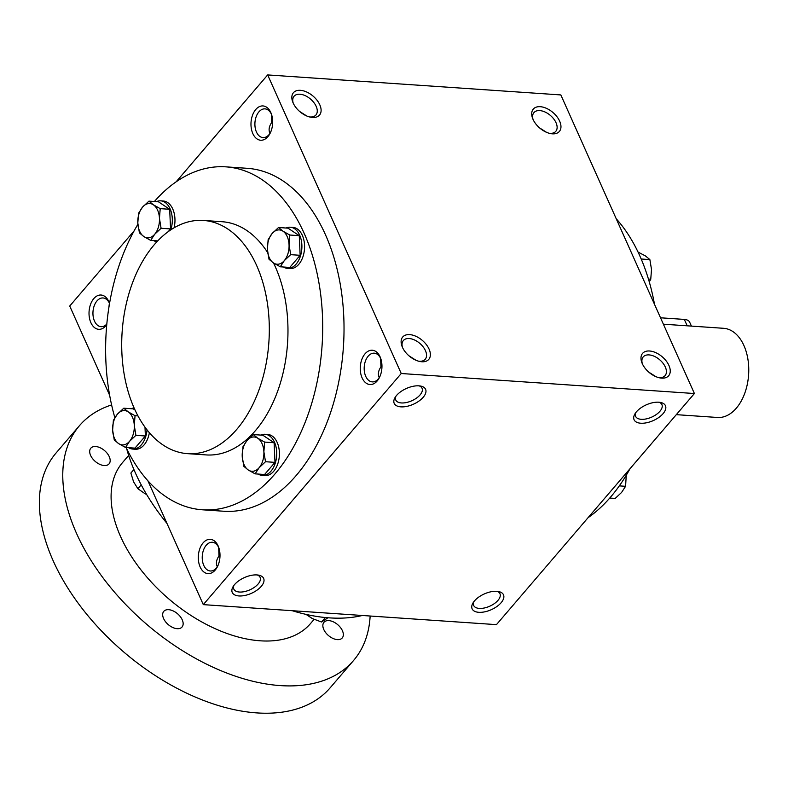<?xml version="1.0" encoding="UTF-8"?>
<svg xmlns="http://www.w3.org/2000/svg" width="788" height="788" viewBox="0 0 788 788"><rect width="100%" height="100%" fill="white"/><g stroke="black" fill="none" stroke-linecap="round" stroke-linejoin="round"><path stroke-width="1.18" d="M658.423 377.55A14.391 8.55 40.6 0 0 665.092 375.63A14.391 8.55 40.6 0 0 665.318 367.031A14.391 8.55 40.6 0 0 654.414 356.363A14.391 8.55 40.6 0 0 643.225 356.905A14.391 8.55 40.6 0 0 642.348 363.78M655.843 376.634L648.77 372.133M645.736 369.04L644.811 367.888M497.041 591.325A14.391 7.22 -24.1 0 1 499.966 593.728A14.391 7.22 -24.1 0 1 494.411 603.559A14.391 7.22 -24.1 0 1 479.281 608.405A14.391 7.22 -24.1 0 1 473.677 605.48A14.391 7.22 -24.1 0 1 473.834 601.707M218.68 547.463L218.985 555.934C216.414 559.716 215.794 563.174 217.104 566.326L217.321 566.769M217.636 566.286A14.391 9.062 93.9 0 1 210.337 570.985A14.391 9.062 93.9 0 1 203.777 565.42A14.391 9.062 93.9 0 1 203.531 550.014A14.391 9.062 93.9 0 1 212.297 542.262A14.391 9.062 93.9 0 1 218.887 547.906M200.152 566.976A17.188 10.815 93.9 0 1 203.422 542.518A17.188 10.815 93.9 0 1 218.572 547.01A17.188 10.815 93.9 0 1 217.202 567.133A17.188 10.815 93.9 0 1 200.152 566.976M408.903 355.762L415.975 360.264M379.589 377.196A14.391 9.062 93.9 0 1 372.291 381.894A14.391 9.062 93.9 0 1 365.731 376.329A14.391 9.062 93.9 0 1 365.484 360.924A14.391 9.062 93.9 0 1 374.251 353.172A14.391 9.062 93.9 0 1 380.84 358.816M362.106 377.885A17.188 10.815 93.9 0 1 365.376 353.428A17.188 10.815 93.9 0 1 380.535 357.919A17.188 10.815 93.9 0 1 379.156 378.043A17.188 10.815 93.9 0 1 362.106 377.885M106.823 324.026A14.391 9.062 93.9 0 1 101.051 326.685A14.391 9.062 93.9 0 1 94.501 321.12A14.391 9.062 93.9 0 1 94.245 305.714A14.391 9.062 93.9 0 1 103.011 297.962A14.391 9.062 93.9 0 1 109.542 303.469M106.754 324.705A17.188 10.815 93.9 0 1 90.876 322.676A17.188 10.815 93.9 0 1 94.136 298.219A17.188 10.815 93.9 0 1 109.296 302.71A17.188 10.815 93.9 0 1 109.552 303.439M299.627 111.463L306.699 115.964M270.304 132.896A14.391 9.062 93.9 0 1 263.005 137.595A14.391 9.062 93.9 0 1 256.455 132.029A14.391 9.062 93.9 0 1 256.199 116.624A14.391 9.062 93.9 0 1 264.965 108.872A14.391 9.062 93.9 0 1 271.565 114.516M252.83 133.586A17.188 10.815 93.9 0 1 256.09 109.128A17.188 10.815 93.9 0 1 271.249 113.62A17.188 10.815 93.9 0 1 269.88 133.743A17.188 10.815 93.9 0 1 252.83 133.586M659.004 402.235A14.391 7.22 -24.1 0 1 661.92 404.638A14.391 7.22 -24.1 0 1 656.365 414.468A14.391 7.22 -24.1 0 1 641.245 419.315A14.391 7.22 -24.1 0 1 635.64 416.389A14.391 7.22 -24.1 0 1 635.788 412.616M640.762 423.225A17.188 8.619 -24.1 0 1 634.941 413.877A17.188 8.619 -24.1 0 1 660.502 402.441A17.188 8.619 -24.1 0 1 662.442 414.35A17.188 8.619 -24.1 0 1 640.762 423.225M478.809 612.315A17.188 8.619 -24.1 0 1 472.987 602.968A17.188 8.619 -24.1 0 1 498.548 591.532A17.188 8.619 -24.1 0 1 500.478 603.441A17.188 8.619 -24.1 0 1 478.809 612.315M418.901 385.844A17.188 8.619 155.9 0 0 395.074 397.497A17.188 8.619 155.9 0 0 402.067 406.894A17.188 8.619 155.9 0 0 422.979 397.536A17.188 8.619 155.9 0 0 420.644 386.061A17.188 8.619 155.9 0 0 418.901 385.844M395.921 396.246A14.391 7.22 155.9 0 0 395.773 400.018A14.391 7.22 155.9 0 0 411.858 400.737A14.391 7.22 155.9 0 0 422.053 388.267A14.391 7.22 155.9 0 0 419.137 385.854M256.937 574.935A17.188 8.619 155.9 0 0 233.12 586.587A17.188 8.619 155.9 0 0 240.104 595.984A17.188 8.619 155.9 0 0 261.025 586.627A17.188 8.619 155.9 0 0 258.681 575.151A17.188 8.619 155.9 0 0 256.937 574.935M233.967 585.336A14.391 7.22 155.9 0 0 233.819 589.109A14.391 7.22 155.9 0 0 249.904 589.828A14.391 7.22 155.9 0 0 260.099 577.358A14.391 7.22 155.9 0 0 257.184 574.954M271.358 114.073L271.663 122.544C269.092 126.316 268.462 129.784 269.782 132.936L269.998 133.379M109.404 303.163L108.744 308.364M107.227 319.977L107.779 315.269M546.557 132.335L539.485 127.833M380.643 358.373L380.939 366.844C378.378 370.616 377.748 374.083 379.058 377.235L379.274 377.679M225.87 166.849L247.196 168.307A171.873 108.163 93.9 0 1 325.464 234.726A171.873 108.163 93.9 0 1 328.438 418.655A171.873 108.163 93.9 0 1 223.782 511.245L202.467 509.797A171.873 108.163 -86.1 0 0 307.113 417.197A171.873 108.163 -86.1 0 0 304.138 233.268A171.873 108.163 -86.1 0 0 225.87 166.849A171.873 108.163 -86.1 0 0 154.399 201.511M401.24 373.512L267.674 74.929L560.839 94.934L694.405 393.527L401.24 373.512L203.294 604.632L147.898 480.779M109.65 395.271L69.728 306.039L134.157 230.815M176.098 181.861L267.674 74.929M694.405 393.527L496.46 624.638L203.294 604.632M559.657 121.175A17.188 10.205 40.6 0 0 540.726 106.735A17.188 10.205 40.6 0 0 532.629 118.427A17.188 10.205 40.6 0 0 550.251 133.527A17.188 10.205 40.6 0 0 559.657 121.175M293.146 102.982A17.188 10.205 -139.4 0 1 292.762 102.056A17.188 10.205 -139.4 0 1 301.725 90.472A17.188 10.205 -139.4 0 1 320.46 106.518A17.188 10.205 -139.4 0 1 310.393 117.156A17.188 10.205 -139.4 0 1 293.146 102.982M668.943 365.474A17.188 10.205 40.6 0 0 650.001 351.034A17.188 10.205 40.6 0 0 641.905 362.726A17.188 10.205 40.6 0 0 659.536 377.826A17.188 10.205 40.6 0 0 668.943 365.474M402.422 347.281A17.188 10.205 -139.4 0 1 402.047 346.356A17.188 10.205 -139.4 0 1 411.011 334.772A17.188 10.205 -139.4 0 1 429.736 350.818A17.188 10.205 -139.4 0 1 419.669 361.456A17.188 10.205 -139.4 0 1 402.422 347.281M654.493 304.296A171.873 108.163 -86.1 0 0 639.955 256.189A171.873 108.163 -86.1 0 0 616.246 218.788M588.045 517.706A171.873 108.163 -86.1 0 0 629.986 468.752M187.554 453.652A116.87 73.55 -86.1 0 0 258.72 390.681A116.87 73.55 -86.1 0 0 256.691 265.615A116.87 73.55 -86.1 0 0 203.471 220.453A116.87 73.55 -86.1 0 0 122.13 332.043A116.87 73.55 -86.1 0 0 187.554 453.652L206.21 454.922A116.87 73.55 -86.1 0 0 277.376 391.961A116.87 73.55 -86.1 0 0 275.347 266.886A116.87 73.55 -86.1 0 0 273.525 262.995M267.674 252.593A116.87 73.55 -86.1 0 0 222.127 221.724L203.471 220.453M137.88 224.334A171.873 108.163 -86.1 0 0 114.851 417.64M126.11 447.515A171.873 108.163 -86.1 0 0 202.467 509.797M296.593 108.37L295.667 107.217M271.624 122.465L272.678 122.229M535.535 123.588L536.451 124.74M402.481 347.409A14.391 8.55 -139.4 0 1 403.358 340.534A14.391 8.55 -139.4 0 1 419.846 343.41A14.391 8.55 -139.4 0 1 425.224 359.259A14.391 8.55 -139.4 0 1 418.566 361.18M404.953 351.517L405.869 352.669M293.205 103.11A14.391 8.55 -139.4 0 1 294.072 96.234A14.391 8.55 -139.4 0 1 310.57 99.111A14.391 8.55 -139.4 0 1 315.949 114.959A14.391 8.55 -139.4 0 1 309.28 116.88M549.147 133.251A14.391 8.55 40.6 0 0 555.806 131.33A14.391 8.55 40.6 0 0 556.033 122.731A14.391 8.55 40.6 0 0 545.138 112.054A14.391 8.55 40.6 0 0 533.939 112.605A14.391 8.55 40.6 0 0 533.062 119.48M218.956 555.865L220 555.619M380.909 366.765L381.963 366.528M166.977 523.449A171.873 102.016 -139.4 0 1 135.447 473.056A171.873 102.016 -139.4 0 1 126.661 448.658M362.322 615.487A171.873 102.016 -139.4 0 1 292.23 610.7M314.057 619.417L310.502 623.574A123.746 73.451 -139.4 0 1 214.257 628.272A123.746 73.451 -139.4 0 1 120.574 536.529A123.746 73.451 -139.4 0 1 122.534 462.576L128.661 455.425M370.143 616.019A180.462 107.119 -139.4 0 1 353.576 660.472A180.462 107.119 -139.4 0 1 213.223 667.318A180.462 107.119 -139.4 0 1 76.594 533.525A180.462 107.119 -139.4 0 1 79.45 425.687A180.462 107.119 -139.4 0 1 111.6 404.924M163.589 618.55A12.027 7.141 -139.4 0 1 163.776 611.36A12.027 7.141 -139.4 0 1 177.556 613.763A12.027 7.141 -139.4 0 1 182.048 627.012A12.027 7.141 -139.4 0 1 172.69 627.465A12.027 7.141 -139.4 0 1 163.589 618.55M323.769 629.484A12.027 7.141 -139.4 0 1 323.957 622.293A12.027 7.141 -139.4 0 1 337.747 624.697A12.027 7.141 -139.4 0 1 342.238 637.945A12.027 7.141 -139.4 0 1 332.881 638.398A12.027 7.141 -139.4 0 1 323.769 629.484M90.6 455.395A12.027 7.141 -139.4 0 1 90.797 448.205A12.027 7.141 -139.4 0 1 104.577 450.608A12.027 7.141 -139.4 0 1 109.069 463.866A12.027 7.141 -139.4 0 1 99.712 464.319A12.027 7.141 -139.4 0 1 90.6 455.395M353.576 660.472L330.182 687.786A180.462 107.119 -139.4 0 1 189.829 694.632A180.462 107.119 -139.4 0 1 53.2 560.839A180.462 107.119 -139.4 0 1 56.056 453.001L79.45 425.687M327.966 617.762L321.534 622.008L325.365 617.536M321.534 622.008L312.314 618.57L306.01 614.374M145.494 494.027L137.88 488.718L133.576 481.823L130.877 473.046L133.901 469.51M137.88 488.718L141.2 484.847M150.695 240.409L143.869 236.577L139.427 232.903L137.802 223.004A17.188 10.815 -86.1 0 0 143.869 236.577A17.188 10.815 -86.1 0 0 154.704 234.263A17.188 10.815 -86.1 0 0 159.452 218.384A17.188 10.815 -86.1 0 0 153.384 204.811A17.188 10.815 -86.1 0 0 142.559 207.116A17.188 10.815 -86.1 0 0 137.802 223.004L138.55 213.262L142.559 207.116L148.942 201.137L153.384 204.811L160.21 208.643L159.452 218.384L161.087 228.284L154.704 234.263L150.695 240.409L157.728 240.892M170.799 229.85A20.626 12.982 -86.1 0 0 170.09 208.81A20.626 12.982 -86.1 0 0 160.693 200.841A20.626 12.982 -86.1 0 0 156.457 201.649M153.798 240.626A20.626 12.982 -86.1 0 0 156.822 241.857M174.089 227.801A20.626 12.982 -86.1 0 0 172.749 208.997A20.626 12.982 -86.1 0 0 163.362 201.029L160.693 200.841M168.228 231.642L170.553 228.924L169.676 209.293L158.418 201.777L148.942 201.137M169.676 209.293L160.21 208.643M170.553 228.924L161.087 228.284M125.528 447.476L118.702 443.644L114.26 439.97L112.635 430.071A17.188 10.815 -86.1 0 0 118.702 443.644A17.188 10.815 -86.1 0 0 129.537 441.329A17.188 10.815 -86.1 0 0 134.285 425.441A17.188 10.815 -86.1 0 0 128.217 411.868A17.188 10.815 -86.1 0 0 117.392 414.183A17.188 10.815 -86.1 0 0 112.635 430.071L113.383 420.329L117.392 414.183L123.775 408.204L128.217 411.868L135.043 415.709L134.285 425.441L135.92 435.34L129.537 441.329L125.528 447.476L134.994 448.126L145.386 435.991L135.92 435.34M134.088 407.938A20.626 12.982 -86.1 0 0 131.291 408.716M128.631 447.683A20.626 12.982 -86.1 0 0 132.719 449.061A20.626 12.982 -86.1 0 0 147.031 429.854M132.719 449.061L135.378 449.239A20.626 12.982 -86.1 0 0 149.365 432.691M135.034 410.036L133.241 408.844L123.775 408.204M137.969 415.906L135.043 415.709M145.386 435.991L144.992 427.155M255.115 473.854L248.299 470.022L243.856 466.348L242.221 456.449A17.188 10.815 -86.1 0 0 248.299 470.022A17.188 10.815 -86.1 0 0 259.124 467.708A17.188 10.815 -86.1 0 0 263.881 451.82A17.188 10.815 -86.1 0 0 257.804 438.246A17.188 10.815 -86.1 0 0 246.979 440.561A17.188 10.815 -86.1 0 0 242.221 456.449L242.98 446.707L246.979 440.561L253.362 434.582L257.804 438.246L264.63 442.088L263.881 451.82L265.507 461.719L259.124 467.708L255.115 473.854L264.591 474.494L274.982 462.369L265.507 461.719M258.228 474.061A20.626 12.982 -86.1 0 0 262.305 475.44A20.626 12.982 -86.1 0 0 274.864 464.329A20.626 12.982 -86.1 0 0 274.51 442.255A20.626 12.982 -86.1 0 0 265.113 434.286A20.626 12.982 -86.1 0 0 260.887 435.094M262.305 475.44L264.975 475.617A20.626 12.982 -86.1 0 0 277.534 464.506A20.626 12.982 -86.1 0 0 277.179 442.442A20.626 12.982 -86.1 0 0 267.782 434.464L265.113 434.286M274.982 462.369L274.106 442.728L262.837 435.222L253.362 434.582M274.106 442.728L264.63 442.088M280.282 266.787L273.466 262.956L269.023 259.282L267.388 249.382A17.188 10.815 -86.1 0 0 273.466 262.956A17.188 10.815 -86.1 0 0 284.291 260.641A17.188 10.815 -86.1 0 0 289.048 244.753A17.188 10.815 -86.1 0 0 282.981 231.189A17.188 10.815 -86.1 0 0 272.146 233.494A17.188 10.815 -86.1 0 0 267.388 249.382L268.147 239.641L272.146 233.494L278.528 227.515L282.981 231.189L289.797 235.021L289.048 244.753L290.674 254.662L284.291 260.641L280.282 266.787L289.757 267.437L300.149 255.302L290.674 254.662M283.394 267.004A20.626 12.982 -86.1 0 0 287.472 268.373A20.626 12.982 -86.1 0 0 300.031 257.262A20.626 12.982 -86.1 0 0 299.676 235.188A20.626 12.982 -86.1 0 0 290.279 227.22A20.626 12.982 -86.1 0 0 286.054 228.028M287.472 268.373L290.142 268.55A20.626 12.982 -86.1 0 0 302.7 257.44A20.626 12.982 -86.1 0 0 302.346 235.376A20.626 12.982 -86.1 0 0 292.949 227.407L290.279 227.22M300.149 255.302L299.273 235.671L288.004 228.156L278.528 227.515M299.273 235.671L289.797 235.021M619.319 485.871L625.583 486.304L621.584 492.451L615.201 498.43L609.745 498.055M625.583 486.304L626.253 475.233M648.445 279.08L650.75 279.238L649.292 281.927M650.75 279.238L651.509 269.496L649.873 259.597L645.431 255.923L638.034 252.052M641.176 259.006L649.873 259.597M660.531 317.791L684.329 319.416A13.751 6.895 -24.1 0 1 689.677 322.203L691.431 326.114M663.398 324.193L723.591 328.3A44.689 28.122 93.9 0 1 748.6 374.802A44.689 28.122 93.9 0 1 717.504 417.473L676.311 414.655M684.329 319.416L687.195 325.818"/></g></svg>
